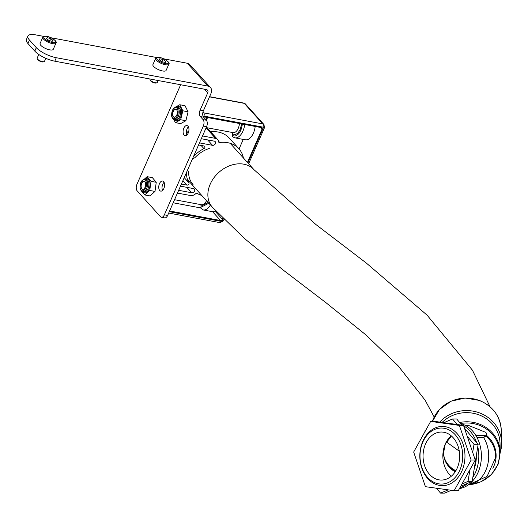 <?xml version="1.0" encoding="UTF-8"?>
<svg xmlns="http://www.w3.org/2000/svg" width="528" height="528" viewBox="0 0 528 528"><rect width="100%" height="100%" fill="white"/><g stroke="black" fill="none" stroke-linecap="round" stroke-linejoin="round"><path stroke-width="0.79" d="M186.905 134.977A5.122 2.825 100.6 0 1 187.11 128.779A5.122 2.825 100.6 0 1 188.43 126.845M188.219 133.036A5.122 2.825 100.6 0 1 185.084 135.637A5.122 2.825 100.6 0 1 183.83 128.165A5.122 2.825 100.6 0 1 186.971 125.565A5.122 2.825 100.6 0 1 188.219 133.036M162.558 190.443A5.122 2.825 100.6 0 1 162.763 184.252A5.122 2.825 100.6 0 1 164.076 182.312M163.871 188.509A5.122 2.825 100.6 0 1 160.736 191.11A5.122 2.825 100.6 0 1 159.482 183.638A5.122 2.825 100.6 0 1 162.617 181.038A5.122 2.825 100.6 0 1 163.871 188.509M56.305 57.724L54.78 61.189A16.005 5.188 -156.3 0 1 34.802 51.124L36.32 47.659A16.005 5.188 23.7 0 0 56.305 57.724L207.834 86.071A7.201 5.537 -42 0 1 210.448 87.49A7.201 5.537 -42 0 1 211.002 93.416L203.392 110.755A4.805 2.653 -79.4 0 0 203.623 117.196L206.369 120.239A4.805 2.653 100.6 0 1 206.6 126.68L167.64 215.437A4.805 2.653 100.6 0 1 164.696 217.873L161.416 217.259A4.805 2.653 -79.4 0 0 164.36 214.823L167.64 215.437M54.78 61.189L206.316 89.542A3.201 2.462 -42 0 1 207.471 90.169A3.201 2.462 -42 0 1 207.722 92.803L200.112 110.141L203.392 110.755M163.812 58.852L187.255 63.241A7.201 5.537 -42 0 1 189.862 64.66L210.448 87.49M34.802 51.124L27.938 43.514A16.005 5.188 -156.3 0 1 26.4 39.534L27.925 36.069A16.005 5.188 23.7 0 1 35.719 34.888L43.804 36.406M50.978 37.745L156.638 57.512M180.655 84.737L136.917 184.384A4.805 2.653 -79.4 0 0 137.148 190.826L160.472 216.698A4.805 2.653 -79.4 0 0 161.416 217.259M206.6 126.68L203.32 126.067L164.36 214.823M203.32 126.067A4.805 2.653 -79.4 0 0 203.089 119.625L206.369 120.239M203.623 117.196L200.343 116.582L203.089 119.625M200.343 116.582A4.805 2.653 100.6 0 1 200.112 110.141M27.925 36.069A16.005 5.188 23.7 0 0 29.462 40.049L27.938 43.514M36.32 47.659L29.462 40.049M459.439 488.598A32.815 25.021 -90.1 0 0 478.071 472.415A32.815 25.021 -90.1 0 0 460.667 423.7M459.842 487.879A32.815 25.021 -90.1 0 0 467.782 483.252M472.837 477.345A32.815 25.021 -90.1 0 0 475.484 472.421A32.815 25.021 -90.1 0 0 477.774 446.675M422.849 442.055A28.017 21.358 -90.1 0 0 430.716 480.315A28.017 21.358 -90.1 0 0 459.881 470.045A28.017 21.358 -90.1 0 0 452.021 431.779A28.017 21.358 -90.1 0 0 422.849 442.055M461.974 470.844A29.614 22.579 89.9 0 1 442.451 485.661A29.614 22.579 89.9 0 1 422.869 470.877A29.614 22.579 89.9 0 1 422.829 441.256A29.614 22.579 89.9 0 1 442.352 426.433A29.614 22.579 89.9 0 1 461.934 441.217A29.614 22.579 89.9 0 1 461.974 470.844M439.725 422.09A35.218 32.934 -1.6 0 1 479.787 413.002A35.218 32.934 -1.6 0 1 501.6 442.537A35.218 32.934 -1.6 0 1 500.273 452.39M442.121 422.426A33.614 31.436 -1.6 0 1 479.193 414.955A33.614 31.436 -1.6 0 1 500.016 443.144L500.267 452.291A33.614 31.436 -1.6 0 0 479.45 424.103A33.614 31.436 -1.6 0 0 459.65 422.499M465.287 425.363L468.303 425.357L485.602 432.287A8.006 2.594 -156.3 0 1 486.658 434.57A8.006 2.594 -156.3 0 1 484.618 435.349L475.814 435.362M457.235 468.046A24.011 18.308 -90.1 0 0 457.208 444.022A24.011 18.308 -90.1 0 0 441.329 432.036A24.011 18.308 -90.1 0 0 425.495 444.055A24.011 18.308 -90.1 0 0 425.528 468.072A24.011 18.308 -90.1 0 0 441.408 480.064A24.011 18.308 -90.1 0 0 457.235 468.046M443.494 452.793A24.011 22.453 178.4 0 0 455.525 471.293M474.236 468.626A29.614 22.579 -90.1 0 0 476.368 455.387M476.553 442.418A32.815 25.021 -90.1 0 0 463.703 425.905M462.482 425.264A32.815 25.021 -90.1 0 0 461.69 424.895M468.534 484.73A28.816 21.971 -90.1 0 0 487.001 467.188A28.816 21.971 -90.1 0 0 483.628 437.593L477.081 437.606M468.475 484.77L487.08 476.414L495.495 457.875A28.802 26.935 178.4 0 0 495.495 457.835A28.802 26.935 178.4 0 0 485.945 436.187M484.618 435.349L483.628 437.593L485.8 436.069M232.188 132.277L232.881 133.927L232.267 135.333L232.967 136.976M200.534 204.389L201.227 206.039L200.488 207.9L203.405 209.986L212.586 211.702L215.635 211.814A13.207 7.293 -79.4 0 0 216.361 211.55M218.387 140.996L219.727 142.481A30.815 23.674 -42 0 1 227.707 142.685A30.815 23.674 -42 0 1 238.874 148.751A30.815 23.674 -42 0 1 243.395 157.951M238.874 148.751L229.271 138.098A30.815 23.674 138 0 0 218.097 132.033A30.815 23.674 138 0 0 210.639 131.769M177.448 193.09L190.489 195.525A5.603 4.303 -42 0 0 195.532 193.842A1.604 1.228 -42 0 1 196.977 193.36A1.604 1.228 -42 0 1 197.333 193.492A30.815 23.674 -42 0 0 201.782 195.466M186.272 172.993A1.604 1.228 -42 0 1 186.457 173.587L186.16 173.25M199.485 142.883L212.527 145.325A2.402 1.848 138 0 0 215.101 144.144A2.402 1.848 138 0 0 215.219 141.636A2.402 1.848 138 0 0 214.355 141.167L201.313 138.725M209.312 148.427A27.614 21.219 138 0 0 195.327 157.252A3.201 2.462 -42 0 1 192.661 158.426M187.315 170.61A3.201 2.462 -42 0 1 188.107 171.138A3.201 2.462 -42 0 1 188.621 172.531A27.614 21.219 138 0 0 193.057 184.569M178.669 190.311L191.704 192.753A2.402 1.848 138 0 0 194.278 191.572A2.402 1.848 138 0 0 194.403 189.064A2.402 1.848 138 0 0 193.532 188.595L180.49 186.153M203.722 117.308A1.604 1.228 -42 0 1 204.89 117.038L261.307 127.591A1.604 1.228 -42 0 1 261.888 127.908A1.604 1.228 -42 0 1 262.007 129.221L247.434 162.426M219.727 142.481A1.604 1.228 -42 0 1 218.731 142.157A1.604 1.228 -42 0 1 218.48 141.563A5.603 4.303 -42 0 0 217.602 139.491L207.992 128.839A5.603 4.303 138 0 0 206.125 127.769M202.528 135.953L215.569 138.389A5.603 4.303 -42 0 1 217.602 139.491M169.594 210.976L220.519 220.506A1.604 1.228 -42 0 0 222.44 219.364L222.895 218.321M194.047 155.278L194.35 155.608A30.017 23.06 -42 0 1 203.92 148.606A1.604 1.228 138 0 0 204.719 146.322A1.604 1.228 138 0 0 204.138 146.005L198.574 144.969M194.35 155.608A1.604 1.228 -42 0 1 193.71 156.044M181.408 184.074L186.971 185.117A1.604 1.228 138 0 0 188.602 184.437A1.604 1.228 138 0 0 188.899 182.833A30.017 23.06 -42 0 1 186.457 173.587M188.265 132.944L186.483 130.964M163.832 182.556L164.399 183.176M239.059 148.962L243.256 139.412M244.688 124.483A13.207 7.293 100.6 0 1 242.926 131.135A13.207 7.293 100.6 0 1 234.835 137.841L245.335 139.801A13.207 7.293 -79.4 0 0 255.182 126.443M173.191 202.792L200.488 207.9M44.088 61.657L43.322 61.908A3.359 1.089 -156.3 0 1 42.808 61.974A3.359 1.089 -156.3 0 1 39.712 61.096A3.359 1.089 -156.3 0 1 37.534 59.367L37.204 58.634A4 1.294 23.7 0 0 39.791 60.687A4 1.294 23.7 0 0 43.474 61.743A4 1.294 23.7 0 0 44.088 61.657A4 1.294 23.7 0 0 44.484 61.347L45.817 58.318M38.768 54.463L37.158 58.133A4 1.294 23.7 0 0 37.204 58.634M56.001 43.085L53.262 49.322A7.201 2.336 -156.3 0 1 51.434 50.028A7.201 2.336 -156.3 0 1 43.725 47.56A7.201 2.336 -156.3 0 1 40.069 43.534L42.808 37.29L45.164 36.188C49.896 36.036 57.961 41.435 56.001 43.085A7.201 2.336 -156.3 0 1 54.173 43.784A7.201 2.336 -156.3 0 1 46.464 41.323A7.201 2.336 -156.3 0 1 42.808 37.29M50.556 38.564L47.263 37.646L46.418 38.577L48.866 40.425L52.16 41.342L53.005 40.412L50.556 38.564L49.645 40.643M46.748 38.821L47.263 37.646M156.314 82.942A3.359 1.089 -156.3 0 1 156.149 83.015A3.359 1.089 -156.3 0 1 155.951 83.061A3.359 1.089 -156.3 0 1 152.783 82.315A3.359 1.089 -156.3 0 1 150.368 80.48L150.031 79.748A4 1.294 23.7 0 0 152.909 81.939A4 1.294 23.7 0 0 156.677 82.823A4 1.294 23.7 0 0 156.915 82.771A4 1.294 23.7 0 0 157.318 82.46L158.162 80.533M150.084 79.022L149.985 79.24A4 1.294 23.7 0 0 150.031 79.748M168.835 64.192L166.089 70.435A7.201 2.336 -156.3 0 1 164.941 71.089A7.201 2.336 -156.3 0 1 157.04 68.937A7.201 2.336 -156.3 0 1 152.902 64.64L155.641 58.403L157.271 57.347C161.594 56.549 170.98 62.423 168.835 64.192A7.201 2.336 -156.3 0 1 167.68 64.845A7.201 2.336 -156.3 0 1 159.779 62.7A7.201 2.336 -156.3 0 1 155.641 58.403M162.848 59.433L159.746 58.78L159.436 59.954L162.235 61.776L165.337 62.429L165.64 61.255L162.848 59.433L161.911 61.565M165.145 62.39L165.64 61.255M145.385 182.589A4 2.211 -79.4 0 0 144.349 181.454A4 2.211 -79.4 0 0 142.534 182.12A4 2.211 -79.4 0 0 141.431 188.014A4 2.211 -79.4 0 0 142.494 189.215A4 2.211 -79.4 0 0 144.263 188.602M177.038 110.477A4 2.211 -79.4 0 0 176.068 109.369A4 2.211 -79.4 0 0 174.194 110.002A4 2.211 -79.4 0 0 173.085 115.903A4 2.211 -79.4 0 0 174.088 117.077A4 2.211 -79.4 0 0 175.916 116.49M455.869 470.725A23.212 21.707 -1.6 0 1 443.731 455.162M464.475 428.182L478.15 444.305L472.19 481.371L460.739 486.262M451.315 490.288L444.721 493.106L440.576 493.112L436.425 488.215M443.857 422.671L452.509 418.968L456.654 418.961L461.934 425.185M469.927 469.696L468.046 481.384L462.02 483.952M448.206 489.852L440.576 493.112M467.234 436.326L474.012 444.312L472.699 452.443M452.509 418.968L457.228 424.532M424.855 431.871L425.047 430.703L425.647 430.445M472.19 481.371L468.046 481.384M478.15 444.305L474.012 444.312M430.657 421.41L434.801 421.403L463.531 425.41L475.279 460.046L458.291 490.677L454.146 490.684L425.416 486.677L413.668 452.041L430.657 421.41L459.393 425.416L471.134 460.053L454.146 490.684M463.531 425.41L459.393 425.416M475.279 460.046L471.134 460.053M177.322 111.896A4.165 2.297 -79.4 0 0 175.712 109.105A4.165 2.297 -79.4 0 0 172.57 114.497A4.165 2.297 -79.4 0 0 174.181 117.289A4.165 2.297 -79.4 0 0 177.322 111.896M175.322 107.171L179.758 104.742L185.005 105.725L188.087 111.778L185.902 120.727L180.635 123.618L175.388 122.635L173.725 119.374M179.758 104.742L182.84 110.794L180.655 119.744L175.388 122.635M188.087 111.778L182.84 110.794M185.902 120.727L180.655 119.744M145.576 183.295A4.165 2.297 -79.4 0 0 144.058 181.216A4.165 2.297 -79.4 0 0 141.636 183.051A4.165 2.297 -79.4 0 0 141.002 187.321A4.165 2.297 -79.4 0 0 142.527 189.4A4.165 2.297 -79.4 0 0 144.943 187.565A4.165 2.297 -79.4 0 0 145.576 183.295M144.382 179.111L147.154 176.669L152.401 177.652L156.242 182.312L155.001 191.44L149.926 195.914L144.679 194.931L141.557 191.143M147.154 176.669L150.995 181.328L149.754 190.463L144.679 194.931M156.242 182.312L150.995 181.328M155.001 191.44L149.754 190.463M207.722 92.803L204.468 89.192M207.834 86.071L187.255 63.241M501.257 430.069C500.207 416.104 492.928 406.223 479.404 400.429L465.142 398.02L451.031 401.207L439.461 409.471L432.399 421.41A35.218 32.934 -1.6 0 1 479.444 400.534A35.218 32.934 -1.6 0 1 501.257 430.069L501.6 442.537M460.535 423.535A33.04 30.895 -1.6 0 1 479.246 425.251A33.04 30.895 -1.6 0 1 497.237 465.518A33.04 30.895 -1.6 0 1 471.596 484.407M451.348 435.93A24.011 22.453 178.4 0 0 445.295 444.022A24.011 18.308 -90.1 0 0 451.301 476.23M486.367 435.217A29.377 27.476 -1.6 0 1 493.904 466.079A29.377 27.476 -1.6 0 1 492.815 468.277M451.229 435.831A24.011 18.308 -90.1 0 0 445.295 444.022A24.011 22.453 178.4 0 0 443.5 453.149A24.011 22.453 178.4 0 0 455.189 471.808M206.184 120.041A13.207 7.293 -79.4 0 0 206.639 117.361M242.497 124.073L240.926 130.132C238.313 135.32 235.429 137.056 232.267 135.333M206.197 127.598L233.092 132.627A8.402 4.64 -79.4 0 0 238.24 128.363A8.402 4.64 -79.4 0 0 239.422 123.499M241.619 123.908L240.24 129.367C238.036 133.775 235.587 135.3 232.881 133.927M174.544 199.709L201.439 204.739A8.402 4.64 -79.4 0 0 206.488 200.693M208.105 202.481L201.227 206.039M248.642 163.772L264.442 127.783A2.402 0.779 -156.3 0 1 263.274 127.961L247.909 162.961M223.39 218.816L222.486 220.876A2.402 0.779 23.7 0 0 223.654 220.697L224.149 219.575M202.785 112.873A3.201 2.462 -42 0 1 203.768 112.873L262.805 123.922A3.201 2.462 -42 0 1 263.967 124.549L245.441 104.003A3.201 2.462 138 0 0 244.279 103.369L262.805 123.922A2.402 1.327 100.6 0 1 262.924 127.142A0.799 0.614 -42 0 1 263.274 127.961M222.486 220.876A0.799 0.614 -42 0 1 221.529 221.443A2.402 1.327 100.6 0 1 220.057 222.664L223.654 220.697M221.529 221.443L169.29 211.669M203.115 116.384A0.799 0.614 -42 0 1 203.881 116.094L262.924 127.142M209.484 96.862L244.279 103.369A2.402 1.327 100.6 0 0 243.811 103.092L245.441 104.003M203.881 116.094A2.402 1.327 100.6 0 0 203.768 112.873L202.97 111.989M212.527 145.325L207.643 139.913M191.704 192.753L186.826 187.341M260.383 127.42L262.007 129.221M206.078 127.868L215.569 138.389M222.44 219.364L215.635 211.814M212.586 211.702L220.519 220.506M203.92 148.606L201.056 145.431M184.226 177.652L188.899 182.833M186.971 185.117L182.919 180.622M210.388 205.009A13.207 7.293 100.6 0 1 203.405 209.986M208.791 203.247L200.614 207.445M45.467 36.293A6.402 2.072 23.7 0 0 45.573 39.508A6.402 2.072 23.7 0 0 53.948 42.695A6.402 2.072 23.7 0 0 53.843 39.481A6.402 2.072 23.7 0 0 45.467 36.293M157.7 57.446A6.402 2.072 23.7 0 0 159.133 61.123A6.402 2.072 23.7 0 0 167.383 63.763A6.402 2.072 23.7 0 0 165.95 60.086A6.402 2.072 23.7 0 0 157.7 57.446M459.287 451.156L446.351 441.936M434.201 417.054L425.099 400.151L398.079 365.759L365.548 334.613L325.961 302.689L283.292 270.131L244.88 238.861L212.368 207.214A28.017 21.523 -42 0 1 210.151 184.305A28.017 21.523 -42 0 1 243.83 164.182A28.017 21.523 -42 0 1 253.981 169.693L230.188 143.299M176.959 107.059A7.201 3.98 100.6 0 1 181.678 111.434A7.201 3.98 100.6 0 1 179.302 119.328A7.201 3.98 100.6 0 1 174.603 119.645M174.425 119.612L175.738 119.863A6.402 3.538 -79.4 0 0 180.563 111.56A6.402 3.538 -79.4 0 0 178.094 107.27L176.781 107.026C173.494 107.329 171.772 110.029 171.607 115.124C171.567 117.229 172.511 118.727 174.425 119.612A6.402 3.538 -79.4 0 0 179.256 111.316A6.402 3.538 -79.4 0 0 176.781 107.026M171.752 114.952A5.603 3.095 -79.4 0 0 175.263 118.45A5.603 3.095 -79.4 0 0 178.141 111.448A5.603 3.095 -79.4 0 0 174.629 107.943A5.603 3.095 -79.4 0 0 171.752 114.952M145.299 179.17A7.201 3.98 100.6 0 1 149.873 182.312A7.201 3.98 100.6 0 1 147.992 190.997A7.201 3.98 100.6 0 1 142.949 191.763M142.771 191.723L144.085 191.974A6.402 3.538 -79.4 0 0 147.8 189.149A6.402 3.538 -79.4 0 0 148.777 182.582A6.402 3.538 -79.4 0 0 146.434 179.381L145.127 179.137C141.464 179.692 139.781 182.747 140.085 188.291L141.141 190.733L142.771 191.723A6.402 3.538 -79.4 0 0 146.494 188.905A6.402 3.538 -79.4 0 0 147.464 182.332A6.402 3.538 -79.4 0 0 145.127 179.137M140.21 188.021A5.603 3.095 -79.4 0 0 144.203 190.139A5.603 3.095 -79.4 0 0 146.368 182.596A5.603 3.095 -79.4 0 0 142.382 180.484A5.603 3.095 -79.4 0 0 140.21 188.021M468.402 484.823L480.896 481.853L491.311 474.672L498.109 464.31L500.267 452.291M486.658 434.57L485.714 436.715M451.427 435.996L445.295 444.022L443.5 453.149M206.738 120.773L207.346 117.493M264.442 127.783L263.967 124.549M168.683 213.048L220.057 222.664M187.42 170.379L188.107 171.138M209.563 96.683L243.811 103.092M232.511 136.778L234.835 137.841M156.149 83.015L156.915 82.771M212.368 207.214L187.499 179.626M490.05 406.784L472.435 370.174L427.093 315.17L366.287 263.036L315.949 224.558L253.981 169.693"/></g></svg>
